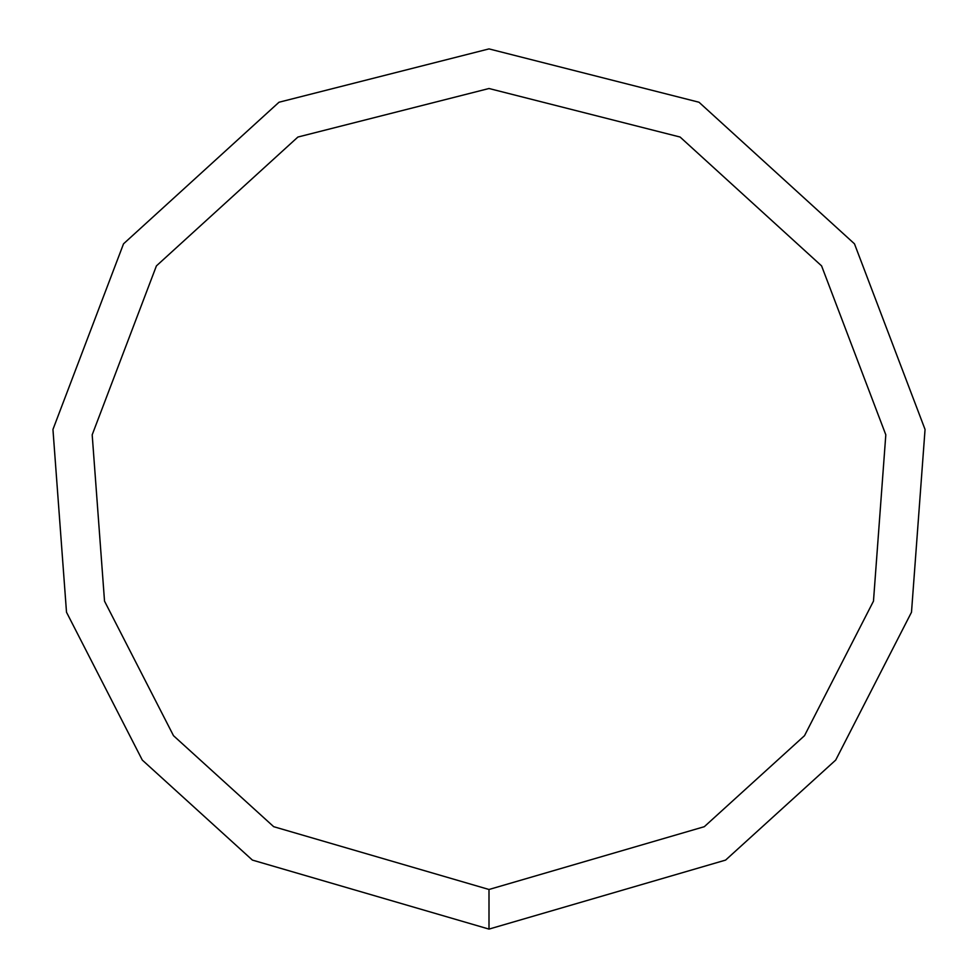 <?xml version="1.0" encoding="UTF-8"?>
<svg xmlns="http://www.w3.org/2000/svg" width="978" height="978" viewBox="0 0 978 978"><rect width="100%" height="100%" fill="white"/><g stroke="black" fill="none" stroke-linecap="round" stroke-linejoin="round"><path stroke-width="1.47" d="M489 929.1L725.603 860.09L835.701 760.077L911.496 612.228L925.054 429.452L854.479 243.828L699.001 102.238L489 48.9L278.999 102.238L123.521 243.828L52.946 429.452L66.504 612.228L142.299 760.077L252.397 860.09L489 929.1L489 889.491L704.307 826.691L804.503 735.688L873.476 601.14L885.811 434.819L821.593 265.894L680.101 137.042L489 88.509L297.899 137.042L156.407 265.894L92.189 434.819L104.524 601.14L173.497 735.688L273.693 826.691L489 889.491"/></g></svg>
